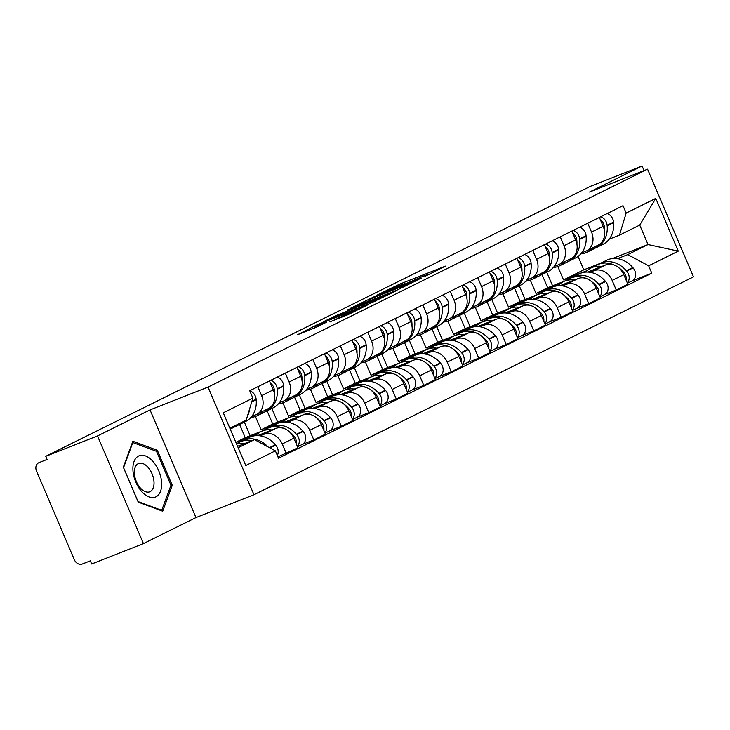 <?xml version="1.0" encoding="UTF-8"?>
<svg xmlns="http://www.w3.org/2000/svg" width="730" height="730" viewBox="0 0 730 730"><rect width="100%" height="100%" fill="white"/><g stroke="black" fill="none" stroke-linecap="round" stroke-linejoin="round"><path stroke-width="1.09" d="M424.86 276.415L445.419 266.14L399.465 284.235L376.424 295.422L400.286 285.156L404.621 283.687L401.117 285.759L424.03 275.803L428.364 274.343L424.86 276.415M329.896 321.83L347.9 314.749L368.842 304.319L317.249 324.722L297.657 334.696L317.513 326.702L326.784 322.067L314.082 326.784L326.958 320.972L360.839 307.841L329.96 321.976M208.041 387.073L150.033 409.904L97.51 435.938L45.753 456.314L590.324 186.36L642.09 165.984L589.566 192.017L647.574 169.187L208.041 387.073L253.958 494.739L693.5 276.852L647.574 169.187M397.412 289.938L421.283 278.103L375.329 296.197L350.099 308.489L397.412 289.938M395.213 291.288L370.512 303.269L323.207 321.82L336.749 315.314L359.671 306.116L366.004 302.932L347.662 309.83L395.213 291.288M97.51 435.938L143.436 543.604L91.67 563.98L90.337 560.841L82.271 564.016A6.835 5.585 -116.4 0 1 74.387 559.782L36.5 470.95A6.835 5.585 -116.4 0 1 38.672 462.784L39.028 462.628A6.835 5.585 -116.4 0 0 38.672 462.784M143.436 543.604L195.959 517.57L253.958 494.739M45.753 456.314L47.085 459.453L39.028 462.628M644.052 170.574L642.09 165.984M587.741 223.188L591.537 232.076A15.713 12.839 63.6 0 1 586.555 250.865L598.18 245.098A15.713 12.839 -116.4 0 0 603.172 226.309L599.376 217.421M564.564 281.105L547.664 287.757L542.025 274.544M590.004 272.272L594.038 270.693A15.713 12.839 63.6 0 1 612.16 280.42L623.794 274.653A15.713 12.839 -116.4 0 0 605.663 264.926L587.531 272.062M623.794 274.653L627.873 284.226L616.239 289.993L604.44 294.637M586.555 250.865A15.713 12.839 63.6 0 1 585.734 251.23L581.728 252.799M612.16 280.42L616.239 289.993M530.336 280.183L536.03 293.524L559.591 284.244M560.248 236.812L564.044 245.709A15.713 12.839 63.6 0 1 559.061 264.497L570.687 258.73A15.713 12.839 -116.4 0 0 575.678 239.942L571.882 231.045M537.07 294.728L520.171 301.38L514.531 288.168M576.946 308.27L588.745 303.625L600.379 297.858L596.301 288.286A15.713 12.839 -116.4 0 0 578.169 278.55L560.038 285.695M559.061 264.497A15.713 12.839 63.6 0 1 558.24 264.853L554.234 266.432M562.511 285.904L566.544 284.317A15.713 12.839 63.6 0 1 584.666 294.044L588.745 303.625M502.842 293.816L508.536 307.148L532.097 297.876M532.763 250.445L536.55 259.332A15.713 12.839 63.6 0 1 531.568 278.121L543.193 272.354A15.713 12.839 -116.4 0 0 548.184 253.575L544.388 244.678M509.577 308.361L492.677 315.013L487.038 301.8M549.453 321.893L561.251 317.249L572.886 311.482L568.807 301.91A15.713 12.839 -116.4 0 0 550.676 292.183L532.544 299.318M531.568 278.121A15.713 12.839 63.6 0 1 530.746 278.486L526.75 280.065M535.017 299.528L539.05 297.95A15.713 12.839 63.6 0 1 557.173 307.677L561.251 317.249M475.349 307.44L481.043 320.78L504.603 311.5M505.269 264.068L509.056 272.965A15.713 12.839 63.6 0 1 504.074 291.754L515.699 285.987A15.713 12.839 -116.4 0 0 520.691 267.198L516.895 258.301M482.083 321.985L465.183 328.637L459.544 315.424M521.959 335.526L533.758 330.882L545.392 325.115L541.313 315.543A15.713 12.839 -116.4 0 0 523.182 305.806L505.05 312.951M504.074 291.754A15.713 12.839 63.6 0 1 503.253 292.119L499.256 293.688M507.523 313.161L511.557 311.573A15.713 12.839 63.6 0 1 529.679 321.31L533.758 330.882M447.864 321.072L453.549 334.404L477.11 325.133M477.776 277.701L481.563 286.598A15.713 12.839 63.6 0 1 476.58 305.377L488.206 299.61A15.713 12.839 -116.4 0 0 493.197 280.831L489.401 271.934M454.589 335.618L437.69 342.27L432.05 329.057M494.465 349.15L506.264 344.505L517.898 338.738L513.82 329.166A15.713 12.839 -116.4 0 0 495.688 319.439L477.557 326.575M476.58 305.377A15.713 12.839 63.6 0 1 475.759 305.742L471.762 307.321M480.03 326.794L484.063 325.206A15.713 12.839 63.6 0 1 502.185 334.933L506.264 344.505M420.37 334.696L426.055 348.037L449.616 338.757M450.282 291.325L454.069 300.222A15.713 12.839 63.6 0 1 449.087 319.01L460.721 313.243A15.713 12.839 -116.4 0 0 465.704 294.455L461.907 285.567M427.096 349.25L410.196 355.902L404.557 342.689M466.972 362.783L478.78 358.138L490.405 352.371L486.326 342.799A15.713 12.839 -116.4 0 0 468.204 333.072L450.063 340.207M449.087 319.01A15.713 12.839 63.6 0 1 448.266 319.375L444.269 320.945M452.536 340.417L456.569 338.829A15.713 12.839 63.6 0 1 474.692 348.566L478.78 358.138M392.877 348.329L398.562 361.66L422.123 352.389M422.789 304.957L426.576 313.854A15.713 12.839 63.6 0 1 421.593 332.634L433.228 326.876A15.713 12.839 -116.4 0 0 438.21 308.087L434.414 299.19M399.602 362.874L382.702 369.526L377.063 356.313M439.478 376.406L451.286 371.762L462.911 366.004L458.832 356.423A15.713 12.839 -116.4 0 0 440.71 346.695L422.57 353.831M421.593 332.634A15.713 12.839 63.6 0 1 420.772 332.999L416.775 334.577M425.043 354.05L429.076 352.462A15.713 12.839 63.6 0 1 447.198 362.19L451.286 371.762M365.383 361.952L371.068 375.293L394.629 366.022M395.295 318.59L399.082 327.478A15.713 12.839 63.6 0 1 394.1 346.266L405.734 340.499A15.713 12.839 -116.4 0 0 410.716 321.711L406.92 312.823M372.108 376.507L355.209 383.159L349.57 369.946M411.985 390.039L423.792 385.394L435.418 379.627L431.339 370.055A15.713 12.839 -116.4 0 0 413.216 360.328L395.076 367.464M394.1 346.266A15.713 12.839 63.6 0 1 393.278 346.631L389.282 348.201M397.558 367.674L401.582 366.095A15.713 12.839 63.6 0 1 419.704 375.822L423.792 385.394M337.89 375.585L343.575 388.926L367.135 379.646M367.801 332.214L371.597 341.111A15.713 12.839 63.6 0 1 366.606 359.899L378.24 354.132A15.713 12.839 -116.4 0 0 383.223 335.344L379.427 326.447M344.615 390.13L327.715 396.782L322.076 383.569M384.491 403.672L396.299 399.027L407.924 393.26L403.845 383.679A15.713 12.839 -116.4 0 0 385.723 373.952L367.582 381.087M366.606 359.899A15.713 12.839 63.6 0 1 365.785 360.255L361.788 361.834M370.064 381.306L374.088 379.719A15.713 12.839 63.6 0 1 392.211 389.446L396.299 399.027M310.396 389.218L316.081 402.549L339.651 393.278M340.308 345.847L344.104 354.734A15.713 12.839 63.6 0 1 339.112 373.523L350.747 367.756A15.713 12.839 -116.4 0 0 355.729 348.967L351.942 340.08M317.121 403.763L300.222 410.415L294.582 397.202M356.997 417.295L368.805 412.651L380.43 406.884L376.351 397.312A15.713 12.839 -116.4 0 0 358.229 387.584L340.089 394.72M339.112 373.523A15.713 12.839 63.6 0 1 338.291 373.888L334.294 375.457M342.571 394.93L346.595 393.351A15.713 12.839 63.6 0 1 364.717 403.079L368.805 412.651M282.902 402.841L288.587 416.182L312.157 406.902M312.814 359.47L316.61 368.367A15.713 12.839 63.6 0 1 311.619 387.155L323.253 381.388A15.713 12.839 -116.4 0 0 328.235 362.6L324.448 353.703M289.627 417.387L272.728 424.039L267.089 410.826M329.504 430.928L341.312 426.284L352.937 420.516L348.858 410.944A15.713 12.839 -116.4 0 0 330.736 401.208L312.595 408.353M311.619 387.155A15.713 12.839 63.6 0 1 310.798 387.511L306.801 389.09M315.077 408.563L319.101 406.975A15.713 12.839 63.6 0 1 337.224 416.711L341.312 426.284M255.409 416.474L261.094 429.806L284.663 420.535M285.32 373.103L289.116 381.991A15.713 12.839 63.6 0 1 284.125 400.779L295.76 395.012A15.713 12.839 -116.4 0 0 300.742 376.233L296.955 367.336M262.134 431.019L245.234 437.671L239.595 424.459M302.01 444.552L313.818 439.907L325.443 434.14L321.364 424.568A15.713 12.839 -116.4 0 0 303.242 414.841L285.101 421.976M284.125 400.779A15.713 12.839 63.6 0 1 283.304 401.144L279.307 402.723M287.584 422.186L291.608 420.608A15.713 12.839 63.6 0 1 309.73 430.335L313.818 439.907M235.954 442.508L257.17 434.158M257.827 386.727L261.623 395.623A15.713 12.839 63.6 0 1 256.632 414.412L268.266 408.645A15.713 12.839 -116.4 0 0 273.248 389.856L269.461 380.96M277.929 456.843L297.959 447.773L293.871 438.201A15.713 12.839 -116.4 0 0 275.748 428.464L257.608 435.609M256.632 414.412A15.713 12.839 63.6 0 1 255.81 414.777L251.813 416.346M260.09 435.819L264.114 434.231A15.713 12.839 63.6 0 1 282.236 443.968L286.324 453.54M235.872 442.316L245.234 437.671M261.094 429.806L272.728 424.039M288.587 416.182L300.222 410.415M316.081 402.549L327.715 396.782M343.575 388.926L355.209 383.159M371.068 375.293L382.702 369.526M398.562 361.66L410.196 355.902M426.055 348.037L437.69 342.27M453.549 334.404L465.183 328.637M481.043 320.78L492.677 315.013M508.536 307.148L520.171 301.38M536.03 293.524L547.664 287.757M617.498 258.648L627.773 254.606L648.039 244.559L639.736 225.095L619.469 235.142L609.221 239.175M557.83 266.56L563.523 279.891L587.084 270.62M563.523 279.891L583.79 269.845L600.69 263.192M612.506 258.539L648.039 244.559L678.261 251.138L648.651 265.811L627.773 254.606M583.79 269.845L578.051 256.403M619.469 235.142L626.158 213.078L655.768 198.405L678.261 251.138M238.181 447.727L254.496 439.642L275.374 450.848L278.522 458.23L651.799 273.193L648.651 265.811M275.374 450.848L245.773 465.53L223.28 412.797L252.881 398.115L246.192 420.179L229.877 428.264M626.158 213.078L623.009 205.705L249.742 390.742L252.881 398.115M150.033 409.904L195.959 517.57M138.244 502.149L162.708 511.21L172.262 485.286L157.342 450.31L132.869 441.258L123.324 467.173L138.244 502.149M254.496 439.642L237.569 446.304M631.934 281.013L651.799 273.193M655.768 198.405L639.736 225.095M155.618 450.985L157.342 450.31M170.729 485.888L172.262 485.286M416.629 280.311L375.713 296.289L368.513 299.829L416.766 280.612M374.727 300.368L387.612 294.555L373.331 299.975L363.248 304.711L374.727 300.368L375.111 301.253M585.579 272.117A25.961 21.216 63.6 0 1 590.908 268.038A25.961 21.216 63.6 0 1 592.267 267.445A25.961 21.216 63.6 0 1 601.848 266.423M590.908 268.038L597.341 264.853A25.961 21.216 63.6 0 1 598.7 264.251A25.961 21.216 63.6 0 1 614.432 265.127M627.307 282.893A8.623 7.054 -116.4 0 0 626.678 271.095L626.358 270.73A25.961 21.216 -116.4 0 0 601.52 262.855A25.961 21.216 -116.4 0 0 600.16 263.457A25.961 21.216 -116.4 0 0 598.783 264.214M600.16 263.457L606.593 260.263A25.961 21.216 63.6 0 1 607.953 259.661A25.961 21.216 63.6 0 1 632.791 267.545L633.111 267.91A8.623 7.054 63.6 0 1 632.061 280.94L627.453 283.231M618.118 267.244A25.961 21.216 63.6 0 1 623.539 272.135L623.858 272.5A8.623 7.054 63.6 0 1 626.267 280.466M595.133 248.136A25.961 21.216 -116.4 0 0 596.574 247.497A25.961 21.216 -116.4 0 0 607.168 225.743L607.132 225.269A8.623 7.054 -116.4 0 0 600.69 216.764M607.123 213.58A8.623 7.054 63.6 0 1 613.565 222.075L613.601 222.55A25.961 21.216 63.6 0 1 603.007 244.313L596.574 247.497M600.206 219.356A8.623 7.054 63.6 0 1 604.312 226.665L604.349 227.139A25.961 21.216 63.6 0 1 604.44 230.698M546.761 272.19L552.573 285.822M599.549 244.285A25.961 21.216 63.6 0 1 593.755 248.893L587.322 252.087A25.961 21.216 63.6 0 1 580.852 253.867M592.924 247.707A25.961 21.216 63.6 0 1 587.322 252.087M152.844 461.314A22.201 12.757 68.5 0 0 134.01 461.606A22.201 12.757 68.5 0 0 141.702 491.555A22.201 12.757 68.5 0 0 160.536 491.263A22.201 12.757 68.5 0 0 152.844 461.314M148.007 467.3A15.202 8.733 68.5 0 0 138.627 463.504A15.202 8.733 68.5 0 0 134.393 473.688A15.202 8.733 68.5 0 0 140.379 487.996A15.202 8.733 68.5 0 0 149.76 491.792A15.202 8.733 68.5 0 0 153.993 481.608A15.202 8.733 68.5 0 0 148.007 467.3M161.722 510.325L138.016 501.546L123.562 467.656L132.814 442.544L156.521 451.322L170.975 485.213L161.722 510.325L161.047 510.589M132.322 442.736L132.814 442.544M558.085 285.749A25.961 21.216 63.6 0 1 563.414 281.671A25.961 21.216 63.6 0 1 564.774 281.068A25.961 21.216 63.6 0 1 574.355 280.055M563.414 281.671L569.847 278.477A25.961 21.216 63.6 0 1 571.207 277.884A25.961 21.216 63.6 0 1 586.938 278.75M599.814 296.517A8.623 7.054 -116.4 0 0 599.184 284.727L598.865 284.362A25.961 21.216 -116.4 0 0 574.026 276.478A25.961 21.216 -116.4 0 0 572.667 277.081A25.961 21.216 -116.4 0 0 571.289 277.847M572.667 277.081L579.1 273.896A25.961 21.216 63.6 0 1 580.459 273.294A25.961 21.216 63.6 0 1 605.298 281.169L605.617 281.534A8.623 7.054 63.6 0 1 604.577 294.573L599.96 296.864M590.625 280.868A25.961 21.216 63.6 0 1 596.045 285.759L596.364 286.123A8.623 7.054 63.6 0 1 598.773 294.099M567.639 261.76A25.961 21.216 -116.4 0 0 569.081 261.13A25.961 21.216 -116.4 0 0 579.675 239.367L579.638 238.893A8.623 7.054 -116.4 0 0 573.196 230.397M579.629 227.203A8.623 7.054 63.6 0 1 586.071 235.708L586.108 236.182A25.961 21.216 63.6 0 1 575.514 257.936L569.081 261.13M572.712 232.989A8.623 7.054 63.6 0 1 576.819 240.298L576.855 240.763A25.961 21.216 63.6 0 1 576.946 244.331M519.267 285.822L525.08 299.446M572.055 257.918A25.961 21.216 63.6 0 1 566.261 262.526L559.828 265.72A25.961 21.216 63.6 0 1 553.358 267.49M565.431 261.331A25.961 21.216 63.6 0 1 559.828 265.72M530.591 299.373A25.961 21.216 63.6 0 1 535.92 295.294A25.961 21.216 63.6 0 1 537.28 294.701A25.961 21.216 63.6 0 1 546.861 293.688M535.92 295.294L542.354 292.109A25.961 21.216 63.6 0 1 543.713 291.507A25.961 21.216 63.6 0 1 559.445 292.383M572.32 310.15A8.623 7.054 -116.4 0 0 571.69 298.36L571.371 297.986A25.961 21.216 -116.4 0 0 546.533 290.111A25.961 21.216 -116.4 0 0 545.173 290.713A25.961 21.216 -116.4 0 0 543.795 291.471M545.173 290.713L551.606 287.52A25.961 21.216 63.6 0 1 552.966 286.926A25.961 21.216 63.6 0 1 577.804 294.801L578.123 295.166A8.623 7.054 63.6 0 1 577.083 308.206L572.466 310.487M563.131 294.5A25.961 21.216 63.6 0 1 568.551 299.391L568.871 299.756A8.623 7.054 63.6 0 1 571.28 307.722M540.145 275.392A25.961 21.216 -116.4 0 0 541.587 274.754A25.961 21.216 -116.4 0 0 552.181 253L552.145 252.525A8.623 7.054 -116.4 0 0 545.702 244.021M552.135 240.836A8.623 7.054 63.6 0 1 558.578 249.341L558.614 249.806A25.961 21.216 63.6 0 1 548.02 271.569L541.587 274.754M545.219 246.612A8.623 7.054 63.6 0 1 549.325 253.921L549.361 254.396A25.961 21.216 63.6 0 1 549.453 257.955M491.774 299.446L497.586 313.079M544.571 271.542A25.961 21.216 63.6 0 1 538.767 276.159L532.334 279.344A25.961 21.216 63.6 0 1 525.865 281.123M537.937 274.964A25.961 21.216 63.6 0 1 532.334 279.344M503.098 313.006A25.961 21.216 63.6 0 1 508.436 308.927A25.961 21.216 63.6 0 1 509.786 308.325A25.961 21.216 63.6 0 1 519.368 307.312M508.436 308.927L514.86 305.742A25.961 21.216 63.6 0 1 516.22 305.14A25.961 21.216 63.6 0 1 531.951 306.007M544.826 323.773A8.623 7.054 -116.4 0 0 544.197 311.984L543.877 311.619A25.961 21.216 -116.4 0 0 519.039 303.744A25.961 21.216 -116.4 0 0 517.68 304.337A25.961 21.216 -116.4 0 0 516.302 305.103M517.68 304.337L524.113 301.152A25.961 21.216 63.6 0 1 525.472 300.55A25.961 21.216 63.6 0 1 550.311 308.434L550.63 308.799A8.623 7.054 63.6 0 1 549.59 321.83L544.972 324.12M535.637 308.124A25.961 21.216 63.6 0 1 541.058 313.015L541.377 313.38A8.623 7.054 63.6 0 1 543.786 321.355M512.652 289.025A25.961 21.216 -116.4 0 0 514.093 288.387A25.961 21.216 -116.4 0 0 524.688 266.623L524.651 266.158A8.623 7.054 -116.4 0 0 518.209 257.654M524.642 254.469A8.623 7.054 63.6 0 1 531.084 262.964L531.121 263.439A25.961 21.216 63.6 0 1 520.527 285.202L514.093 288.387M517.725 260.245A8.623 7.054 63.6 0 1 521.831 267.554L521.868 268.029A25.961 21.216 63.6 0 1 521.959 271.587M464.28 313.079L470.093 326.702M517.077 285.174A25.961 21.216 63.6 0 1 511.274 289.783L504.841 292.976A25.961 21.216 63.6 0 1 498.371 294.747M510.443 288.587A25.961 21.216 63.6 0 1 504.841 292.976M475.604 326.629A25.961 21.216 63.6 0 1 480.942 322.56A25.961 21.216 63.6 0 1 482.293 321.957A25.961 21.216 63.6 0 1 491.874 320.945M480.942 322.56L487.375 319.366A25.961 21.216 63.6 0 1 488.726 318.764A25.961 21.216 63.6 0 1 504.457 319.64M517.333 337.406A8.623 7.054 -116.4 0 0 516.703 325.616L516.384 325.251A25.961 21.216 -116.4 0 0 491.545 317.368A25.961 21.216 -116.4 0 0 490.195 317.97A25.961 21.216 -116.4 0 0 488.808 318.727M490.195 317.97L496.619 314.776A25.961 21.216 63.6 0 1 497.979 314.183A25.961 21.216 63.6 0 1 522.817 322.058L523.136 322.423A8.623 7.054 63.6 0 1 522.096 335.462L517.479 337.744M508.144 321.757A25.961 21.216 63.6 0 1 513.564 326.648L513.883 327.013A8.623 7.054 63.6 0 1 516.292 334.979M485.158 302.649A25.961 21.216 -116.4 0 0 486.6 302.019A25.961 21.216 -116.4 0 0 497.194 280.256L497.157 279.782A8.623 7.054 -116.4 0 0 490.715 271.286M497.148 268.093A8.623 7.054 63.6 0 1 503.59 276.597L503.627 277.062A25.961 21.216 63.6 0 1 493.033 298.826L486.6 302.019M490.231 273.878A8.623 7.054 63.6 0 1 494.338 281.178L494.374 281.652A25.961 21.216 63.6 0 1 494.465 285.211M436.796 326.712L442.599 340.335M489.584 298.798A25.961 21.216 63.6 0 1 483.78 303.415L477.347 306.6A25.961 21.216 63.6 0 1 470.877 308.379M482.95 302.22A25.961 21.216 63.6 0 1 477.347 306.6M448.111 340.262A25.961 21.216 63.6 0 1 453.449 336.183A25.961 21.216 63.6 0 1 454.799 335.581A25.961 21.216 63.6 0 1 464.38 334.568M453.449 336.183L459.882 332.999A25.961 21.216 63.6 0 1 461.232 332.396A25.961 21.216 63.6 0 1 476.964 333.263M489.839 351.03A8.623 7.054 -116.4 0 0 489.209 339.24L488.89 338.875A25.961 21.216 -116.4 0 0 464.052 331A25.961 21.216 -116.4 0 0 462.701 331.593A25.961 21.216 -116.4 0 0 461.323 332.36M462.701 331.593L469.135 328.409A25.961 21.216 63.6 0 1 470.485 327.807A25.961 21.216 63.6 0 1 495.323 335.69L495.643 336.055A8.623 7.054 63.6 0 1 494.602 349.086L489.985 351.376M480.65 335.38A25.961 21.216 63.6 0 1 486.07 340.271L486.39 340.636A8.623 7.054 63.6 0 1 488.799 348.612M457.664 316.282A25.961 21.216 -116.4 0 0 459.106 315.643A25.961 21.216 -116.4 0 0 469.7 293.889L469.664 293.414A8.623 7.054 -116.4 0 0 463.221 284.91M469.655 281.725A8.623 7.054 63.6 0 1 476.097 290.221L476.133 290.695A25.961 21.216 63.6 0 1 465.539 312.458L459.106 315.643M462.738 287.501A8.623 7.054 63.6 0 1 466.844 294.81L466.881 295.285A25.961 21.216 63.6 0 1 466.972 298.844M409.302 340.335L415.115 353.959M462.09 312.431A25.961 21.216 63.6 0 1 456.286 317.039L449.853 320.233A25.961 21.216 63.6 0 1 443.384 322.003M455.456 315.853A25.961 21.216 63.6 0 1 449.853 320.233M420.617 353.886A25.961 21.216 63.6 0 1 425.955 349.816A25.961 21.216 63.6 0 1 427.305 349.214A25.961 21.216 63.6 0 1 436.887 348.201M425.955 349.816L432.388 346.622A25.961 21.216 63.6 0 1 433.739 346.02A25.961 21.216 63.6 0 1 449.47 346.896M462.346 364.662A8.623 7.054 -116.4 0 0 461.716 352.873L461.406 352.508A25.961 21.216 -116.4 0 0 436.558 344.624A25.961 21.216 -116.4 0 0 435.208 345.226A25.961 21.216 -116.4 0 0 433.83 345.993M435.208 345.226L441.641 342.041A25.961 21.216 63.6 0 1 442.991 341.439A25.961 21.216 63.6 0 1 467.83 349.314L468.149 349.679A8.623 7.054 63.6 0 1 467.109 362.719L462.491 365.009M453.157 349.013A25.961 21.216 63.6 0 1 458.577 353.904L458.896 354.269A8.623 7.054 63.6 0 1 461.314 362.244M430.171 329.905A25.961 21.216 -116.4 0 0 431.613 329.276A25.961 21.216 -116.4 0 0 442.207 307.512L442.17 307.038A8.623 7.054 -116.4 0 0 435.728 298.543M442.161 295.349A8.623 7.054 63.6 0 1 448.603 303.853L448.64 304.328A25.961 21.216 63.6 0 1 438.046 326.082L431.613 329.276M435.244 301.134A8.623 7.054 63.6 0 1 439.351 308.434L439.387 308.909A25.961 21.216 63.6 0 1 439.478 312.467M381.808 353.968L387.621 367.591M434.596 326.054A25.961 21.216 63.6 0 1 428.793 330.672L422.369 333.856A25.961 21.216 63.6 0 1 415.89 335.636M427.962 329.476A25.961 21.216 63.6 0 1 422.369 333.856M393.123 367.518A25.961 21.216 63.6 0 1 398.461 363.44A25.961 21.216 63.6 0 1 399.812 362.837A25.961 21.216 63.6 0 1 409.393 361.825M398.461 363.44L404.894 360.255A25.961 21.216 63.6 0 1 406.245 359.653A25.961 21.216 63.6 0 1 421.976 360.529M434.852 378.295A8.623 7.054 -116.4 0 0 434.222 366.496L433.912 366.132A25.961 21.216 -116.4 0 0 409.065 358.257A25.961 21.216 -116.4 0 0 407.714 358.859A25.961 21.216 -116.4 0 0 406.336 359.616M407.714 358.859L414.147 355.665A25.961 21.216 63.6 0 1 415.498 355.063A25.961 21.216 63.6 0 1 440.336 362.947L440.655 363.312A8.623 7.054 63.6 0 1 439.615 376.342L434.998 378.633M425.663 362.646A25.961 21.216 63.6 0 1 431.092 367.528L431.403 367.893A8.623 7.054 63.6 0 1 433.821 375.868M402.686 343.538A25.961 21.216 -116.4 0 0 404.128 342.899A25.961 21.216 -116.4 0 0 414.713 321.145L414.676 320.671A8.623 7.054 -116.4 0 0 408.243 312.166M414.667 308.982A8.623 7.054 63.6 0 1 421.11 317.477L421.146 317.952A25.961 21.216 63.6 0 1 410.552 339.715L404.128 342.899M407.751 314.758A8.623 7.054 63.6 0 1 411.857 322.067L411.893 322.541A25.961 21.216 63.6 0 1 411.985 326.1M354.315 367.591L360.127 381.224M407.103 339.687A25.961 21.216 63.6 0 1 401.308 344.295L394.875 347.489A25.961 21.216 63.6 0 1 388.397 349.268M400.469 343.109A25.961 21.216 63.6 0 1 394.875 347.489M365.63 381.142A25.961 21.216 63.6 0 1 370.968 377.072A25.961 21.216 63.6 0 1 372.318 376.47A25.961 21.216 63.6 0 1 381.899 375.457M370.968 377.072L377.401 373.879A25.961 21.216 63.6 0 1 378.751 373.285A25.961 21.216 63.6 0 1 394.483 374.152M407.358 391.919A8.623 7.054 -116.4 0 0 406.729 380.129L406.418 379.764A25.961 21.216 -116.4 0 0 381.571 371.88A25.961 21.216 -116.4 0 0 380.221 372.482A25.961 21.216 -116.4 0 0 378.843 373.249M380.221 372.482L386.654 369.298A25.961 21.216 63.6 0 1 388.004 368.696A25.961 21.216 63.6 0 1 412.851 376.57L413.162 376.935A8.623 7.054 63.6 0 1 412.121 389.975L407.504 392.265M398.169 376.269A25.961 21.216 63.6 0 1 403.599 381.16L403.909 381.525A8.623 7.054 63.6 0 1 406.327 389.501M375.193 357.162A25.961 21.216 -116.4 0 0 376.634 356.532A25.961 21.216 -116.4 0 0 387.228 334.769L387.183 334.294A8.623 7.054 -116.4 0 0 380.75 325.799M387.183 322.605A8.623 7.054 63.6 0 1 393.616 331.11L393.652 331.584A25.961 21.216 63.6 0 1 383.067 353.338L376.634 356.532M380.257 328.39A8.623 7.054 63.6 0 1 384.363 335.69L384.4 336.165A25.961 21.216 63.6 0 1 384.5 339.724M326.821 381.224L332.634 394.848M379.609 353.311A25.961 21.216 63.6 0 1 373.815 357.928L367.382 361.113A25.961 21.216 63.6 0 1 360.903 362.892M372.975 356.733A25.961 21.216 63.6 0 1 367.382 361.113M338.136 394.775A25.961 21.216 63.6 0 1 343.474 390.696A25.961 21.216 63.6 0 1 344.825 390.103A25.961 21.216 63.6 0 1 354.406 389.081M343.474 390.696L349.907 387.511A25.961 21.216 63.6 0 1 351.258 386.909A25.961 21.216 63.6 0 1 366.998 387.785M379.865 405.551A8.623 7.054 -116.4 0 0 379.235 393.753L378.925 393.388A25.961 21.216 -116.4 0 0 354.077 385.513A25.961 21.216 -116.4 0 0 352.727 386.115A25.961 21.216 -116.4 0 0 351.349 386.873M352.727 386.115L359.16 382.921A25.961 21.216 63.6 0 1 360.51 382.319A25.961 21.216 63.6 0 1 385.358 390.203L385.668 390.568A8.623 7.054 63.6 0 1 384.628 403.599L380.011 405.889M370.676 389.902A25.961 21.216 63.6 0 1 376.105 394.793L376.415 395.158A8.623 7.054 63.6 0 1 378.834 403.124M347.699 370.794A25.961 21.216 -116.4 0 0 349.141 370.156A25.961 21.216 -116.4 0 0 359.735 348.402L359.689 347.927A8.623 7.054 -116.4 0 0 353.256 339.423M359.689 336.238A8.623 7.054 63.6 0 1 366.122 344.733L366.168 345.208A25.961 21.216 63.6 0 1 355.574 366.971L349.141 370.156M352.763 342.014A8.623 7.054 63.6 0 1 356.87 349.323L356.915 349.798A25.961 21.216 63.6 0 1 357.007 353.356M299.327 394.848L305.14 408.481M352.115 366.944A25.961 21.216 63.6 0 1 346.321 371.561L339.888 374.745A25.961 21.216 63.6 0 1 333.409 376.525M345.482 370.365A25.961 21.216 63.6 0 1 339.888 374.745M310.642 408.408A25.961 21.216 63.6 0 1 315.98 404.329A25.961 21.216 63.6 0 1 317.331 403.726A25.961 21.216 63.6 0 1 326.912 402.714M315.98 404.329L322.414 401.135A25.961 21.216 63.6 0 1 323.764 400.542A25.961 21.216 63.6 0 1 339.505 401.409M352.371 419.175A8.623 7.054 -116.4 0 0 351.741 407.386L351.431 407.021A25.961 21.216 -116.4 0 0 326.584 399.137A25.961 21.216 -116.4 0 0 325.233 399.739A25.961 21.216 -116.4 0 0 323.855 400.505M325.233 399.739L331.666 396.554A25.961 21.216 63.6 0 1 333.017 395.952A25.961 21.216 63.6 0 1 357.864 403.827L358.174 404.201A8.623 7.054 63.6 0 1 357.134 417.231L352.517 419.522M343.182 403.526A25.961 21.216 63.6 0 1 348.612 408.417L348.922 408.782A8.623 7.054 63.6 0 1 351.34 416.757M320.205 384.418A25.961 21.216 -116.4 0 0 321.647 383.788A25.961 21.216 -116.4 0 0 332.241 362.025L332.196 361.551A8.623 7.054 -116.4 0 0 325.762 353.055M332.196 349.862A8.623 7.054 63.6 0 1 338.629 358.366L338.674 358.841A25.961 21.216 63.6 0 1 328.08 380.595L321.647 383.788M325.27 355.647A8.623 7.054 63.6 0 1 329.376 362.956L329.422 363.421A25.961 21.216 63.6 0 1 329.513 366.989M271.834 408.481L277.646 422.104M324.622 380.576A25.961 21.216 63.6 0 1 318.827 385.185L312.394 388.378A25.961 21.216 63.6 0 1 305.916 390.149M317.997 383.989A25.961 21.216 63.6 0 1 312.394 388.378M283.149 422.031A25.961 21.216 63.6 0 1 288.487 417.952A25.961 21.216 63.6 0 1 289.837 417.359A25.961 21.216 63.6 0 1 299.419 416.346M288.487 417.952L294.92 414.768A25.961 21.216 63.6 0 1 296.271 414.166A25.961 21.216 63.6 0 1 312.011 415.041M324.877 432.808A8.623 7.054 -116.4 0 0 324.248 421.018L323.938 420.644A25.961 21.216 -116.4 0 0 299.09 412.769A25.961 21.216 -116.4 0 0 297.74 413.372A25.961 21.216 -116.4 0 0 296.362 414.129M297.74 413.372L304.173 410.178A25.961 21.216 63.6 0 1 305.523 409.585A25.961 21.216 63.6 0 1 330.371 417.46L330.681 417.825A8.623 7.054 63.6 0 1 329.641 430.864L325.023 433.145M315.688 417.159A25.961 21.216 63.6 0 1 321.118 422.049L321.428 422.415A8.623 7.054 63.6 0 1 323.846 430.381M292.712 398.051A25.961 21.216 -116.4 0 0 294.154 397.412A25.961 21.216 -116.4 0 0 304.748 375.658L304.702 375.184A8.623 7.054 -116.4 0 0 298.269 366.679M304.702 363.494A8.623 7.054 63.6 0 1 311.135 371.999L311.181 372.464A25.961 21.216 63.6 0 1 300.587 394.227L294.154 397.412M297.776 369.27A8.623 7.054 63.6 0 1 301.882 376.58L301.928 377.054A25.961 21.216 63.6 0 1 302.019 380.613M244.34 422.104L250.153 435.737M297.128 394.2A25.961 21.216 63.6 0 1 291.334 398.817L284.901 402.002A25.961 21.216 63.6 0 1 278.422 403.781M290.504 397.622A25.961 21.216 63.6 0 1 284.901 402.002M255.655 435.664A25.961 21.216 63.6 0 1 260.993 431.585A25.961 21.216 63.6 0 1 262.344 430.983A25.961 21.216 63.6 0 1 271.925 429.97M260.993 431.585L267.426 428.401A25.961 21.216 63.6 0 1 268.777 427.798A25.961 21.216 63.6 0 1 284.517 428.665M297.384 446.431A8.623 7.054 -116.4 0 0 296.754 434.642L296.444 434.277A25.961 21.216 -116.4 0 0 271.596 426.402A25.961 21.216 -116.4 0 0 270.246 426.995A25.961 21.216 -116.4 0 0 268.868 427.762M270.246 426.995L276.679 423.811A25.961 21.216 63.6 0 1 278.03 423.208A25.961 21.216 63.6 0 1 302.877 431.092L303.187 431.457A8.623 7.054 63.6 0 1 302.147 444.488L297.53 446.778M288.195 430.782A25.961 21.216 63.6 0 1 293.624 435.673L293.935 436.038A8.623 7.054 63.6 0 1 296.353 444.013M265.218 411.684A25.961 21.216 -116.4 0 0 266.66 411.045A25.961 21.216 -116.4 0 0 277.254 389.282L277.208 388.816A8.623 7.054 -116.4 0 0 270.775 380.312M277.208 377.127A8.623 7.054 63.6 0 1 283.641 385.623L283.687 386.097A25.961 21.216 63.6 0 1 273.093 407.86L266.66 411.045M270.282 382.903A8.623 7.054 63.6 0 1 274.389 390.212L274.434 390.687A25.961 21.216 63.6 0 1 274.526 394.246M269.635 407.833A25.961 21.216 63.6 0 1 263.84 412.441L257.407 415.635A25.961 21.216 63.6 0 1 250.928 417.405M263.01 411.245A25.961 21.216 63.6 0 1 257.407 415.635M236.474 443.74L239.933 442.024A25.961 21.216 63.6 0 1 241.283 441.422A25.961 21.216 63.6 0 1 252.014 440.619M268.056 446.924A25.961 21.216 -116.4 0 0 244.103 440.026A25.961 21.216 -116.4 0 0 242.752 440.628A25.961 21.216 -116.4 0 0 241.374 441.394M242.752 440.628L249.185 437.434A25.961 21.216 63.6 0 1 250.536 436.841A25.961 21.216 63.6 0 1 275.383 444.716L275.694 445.081A8.623 7.054 63.6 0 1 277.336 455.447M237.724 425.307A25.961 21.216 -116.4 0 0 239.166 424.677A25.961 21.216 -116.4 0 0 243.738 421.392M247.315 416.492A25.961 21.216 -116.4 0 0 249.669 408.736M249.751 390.76A8.623 7.054 63.6 0 1 256.148 399.255L256.193 399.73A25.961 21.216 63.6 0 1 245.599 421.484L239.166 424.677M236.602 444.032A25.961 21.216 63.6 0 1 244.431 443.603M240.918 422.798A25.961 21.216 63.6 0 1 236.347 426.074L230.233 429.103A25.961 21.216 63.6 0 0 234.485 425.982M309.73 430.335L321.364 424.568M337.224 416.711L348.858 410.944M364.717 403.079L376.351 397.312M392.211 389.446L403.845 383.679M419.704 375.822L431.339 370.055M447.198 362.19L458.832 356.423M474.692 348.566L486.326 342.799M502.185 334.933L513.82 329.166M529.679 321.31L541.313 315.543M557.173 307.677L568.807 301.91M584.666 294.044L596.301 288.286M282.236 443.968L293.871 438.201M264.114 434.231L275.748 428.464M291.608 420.608L303.242 414.841M289.116 381.991L300.742 376.233M319.101 406.975L330.736 401.208M316.61 368.367L328.235 362.6M346.595 393.351L358.229 387.584M344.104 354.734L355.729 348.967M374.088 379.719L385.723 373.952M371.597 341.111L383.223 335.344M401.582 366.095L413.216 360.328M399.082 327.478L410.716 321.711M429.076 352.462L440.71 346.695M426.576 313.854L438.21 308.087M456.569 338.829L468.204 333.072M454.069 300.222L465.704 294.455M484.063 325.206L495.688 319.439M481.563 286.598L493.197 280.831M511.557 311.573L523.182 305.806M509.056 272.965L520.691 267.198M539.05 297.95L550.676 292.183M536.55 259.332L548.184 253.575M566.544 284.317L578.169 278.55M564.044 245.709L575.678 239.942M594.038 270.693L605.663 264.926M591.537 232.076L603.172 226.309M261.623 395.623L273.248 389.856M395.569 287.009L395.176 286.096M399.912 285.293L399.465 284.235M373.304 299.428L372.848 298.36M400.834 288.487L400.423 287.51M332.862 318.098L332.469 317.176M337.205 316.382L336.749 315.314M355.848 309.046L355.391 307.978M360.191 307.339L359.671 306.116M364.526 305.633L364.069 304.565M339.021 318.417L338.638 317.504M343.374 316.701L342.918 315.634M348.338 314.53L347.964 313.654M318.07 326.429L317.705 325.562M622.955 272.938L623.858 272.5M626.678 271.095L633.111 267.91M626.358 270.73L632.791 267.545M607.168 225.743L613.601 222.55M607.132 225.269L613.565 222.075M603.473 227.076L604.312 226.665M622.726 272.536L623.539 272.135M603.628 227.495L604.349 227.139M595.461 286.571L596.364 286.123M599.184 284.727L605.617 281.534M598.865 284.362L605.298 281.169M579.675 239.367L586.108 236.182M579.638 238.893L586.071 235.708M575.988 240.708L576.819 240.298M595.233 286.16L596.045 285.759M576.134 241.128L576.855 240.763M567.967 300.203L568.871 299.756M571.69 298.36L578.123 295.166M571.371 297.986L577.804 294.801M552.181 253L558.614 249.806M552.145 252.525L558.578 249.341M548.495 254.332L549.325 253.921M567.739 299.793L568.551 299.391M548.641 254.752L549.361 254.396M540.474 313.827L541.377 313.38M544.197 311.984L550.63 308.799M543.877 311.619L550.311 308.434M524.688 266.623L531.121 263.439M524.651 266.158L531.084 262.964M521.001 267.965L521.831 267.554M540.246 313.416L541.058 313.015M521.147 268.385L521.868 268.029M512.98 327.46L513.883 327.013M516.703 325.616L523.136 322.423M516.384 325.251L522.817 322.058M497.194 280.256L503.627 277.062M497.157 279.782L503.59 276.597M493.507 281.588L494.338 281.178M512.752 327.049L513.564 326.648M493.653 282.008L494.374 281.652M485.486 341.083L486.39 340.636M489.209 339.24L495.643 336.055M488.89 338.875L495.323 335.69M469.7 293.889L476.133 290.695M469.664 293.414L476.097 290.221M466.014 295.221L466.844 294.81M485.258 340.682L486.07 340.271M466.16 295.641L466.881 295.285M457.993 354.716L458.896 354.269M461.716 352.873L468.149 349.679M461.406 352.508L467.83 349.314M442.207 307.512L448.64 304.328M442.17 307.038L448.603 303.853M438.52 308.854L439.351 308.434M457.765 354.305L458.577 353.904M438.666 309.264L439.387 308.909M430.508 368.34L431.403 367.893M434.222 366.496L440.655 363.312M433.912 366.132L440.336 362.947M414.713 321.145L421.146 317.952M414.676 320.671L421.11 317.477M411.026 322.477L411.857 322.067M430.271 367.938L431.092 367.528M411.173 322.897L411.893 322.541M403.015 381.973L403.909 381.525M406.729 380.129L413.162 376.935M406.418 379.764L412.851 376.57M387.228 334.769L393.652 331.584M387.183 334.294L393.616 331.11M383.533 336.11L384.363 335.69M402.777 381.562L403.599 381.16M383.679 336.53L384.4 336.165M375.521 395.596L376.415 395.158M379.235 393.753L385.668 390.568M378.925 393.388L385.358 390.203M359.735 348.402L366.168 345.208M359.689 347.927L366.122 344.733M356.039 349.734L356.87 349.323M375.284 395.195L376.105 394.793M356.194 350.154L356.915 349.798M348.027 409.229L348.922 408.782M351.741 407.386L358.174 404.201M351.431 407.021L357.864 403.827M332.241 362.025L338.674 358.841M332.196 361.551L338.629 358.366M328.546 363.367L329.376 362.956M347.79 408.818L348.612 408.417M328.701 363.786L329.422 363.421M320.534 422.862L321.428 422.415M324.248 421.018L330.681 417.825M323.938 420.644L330.371 417.46M304.748 375.658L311.181 372.464M304.702 375.184L311.135 371.999M301.052 376.99L301.882 376.58M320.297 422.451L321.118 422.049M301.207 377.41L301.928 377.054M293.04 436.485L293.935 436.038M296.754 434.642L303.187 431.457M296.444 434.277L302.877 431.092M277.254 389.282L283.687 386.097M277.208 388.816L283.641 385.623M273.558 390.623L274.389 390.212M292.803 436.075L293.624 435.673M273.713 391.043L274.434 390.687M269.945 447.937L275.694 445.081M269.443 447.663L275.383 444.716M251.722 401.938L256.193 399.73M251.905 401.354L256.148 399.255M369.051 301.098L368.513 299.829M363.202 306.153L362.719 305.021M314.603 328.007L314.082 326.784"/></g></svg>
